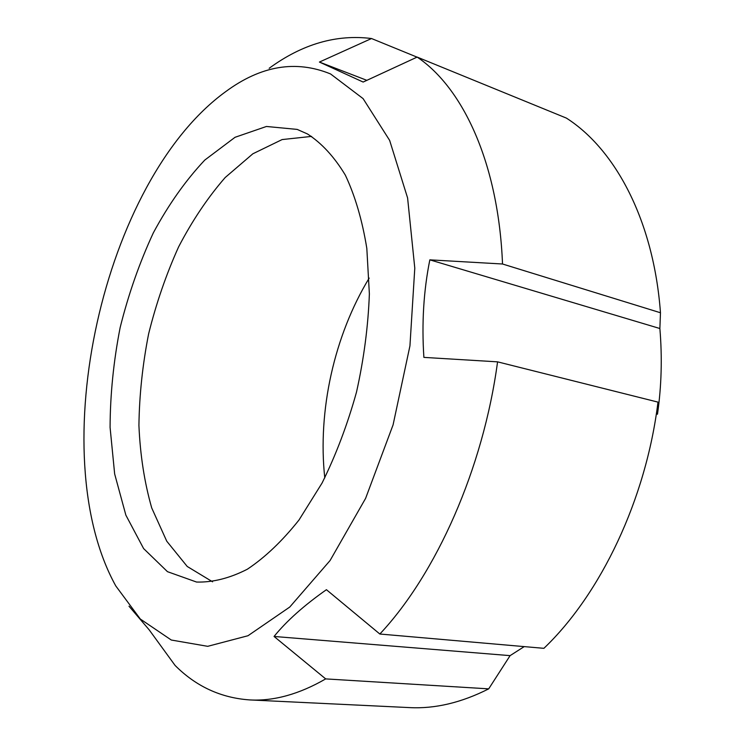 <?xml version="1.0" encoding="UTF-8"?>
<svg xmlns="http://www.w3.org/2000/svg" width="745" height="745" viewBox="0 0 745 745"><rect width="100%" height="100%" fill="white"/><g stroke="black" fill="none" stroke-linecap="round" stroke-linejoin="round"><path stroke-width="1.12" d="M429.837 259.847L502.521 264L660.47 312.76L659.874 328.517L429.837 259.847C423.616 290.755 421.633 323.265 423.886 357.386L497.567 361.846L657.984 402.123C646.073 499.299 600.693 594.138 543.897 648.327L379.838 634.023C436.16 574.069 483.226 468.745 497.567 361.846M659.874 328.517C662.305 357.609 661.513 386.18 657.481 414.211L656.326 413.931M524.201 646.613L510.092 655.637L488.701 688.855L325.686 678.9L274.058 636.463C286.508 621.069 303.96 605.48 326.422 589.695L379.838 634.023M510.092 655.637L274.058 636.463M128.997 606.188L149.177 629.842L175.112 665.471C196.075 686.462 220.986 697.944 249.864 699.928C273.871 701.231 299.145 694.219 325.686 678.9M366.866 80.339L319.419 62.059L371.522 38.526C336.442 34.13 302.321 44.048 269.178 68.279M371.522 38.526L417.051 57.142M249.864 699.928L409.517 707.601C434.978 708.942 461.369 702.693 488.701 688.855M660.47 312.76C653.71 220.762 615.417 149.382 566.377 118.092L417.153 57.086L363.15 82.052L319.419 62.059M502.521 264C498.517 163.686 463.241 88.133 417.153 57.086M311.606 136.4L282.122 139.566L252.872 153.777L225.186 177.524C207.846 197.434 192.331 220.539 178.632 246.828C166.191 274.402 156.18 303.42 148.618 333.89C142.565 364.687 139.334 395.213 138.924 425.469C140.19 455.083 144.465 482.574 151.729 507.96L166.75 541.196L187.228 566.47L212.586 581.817M307.462 133.96L297.19 129.407L266.44 126.473L235.038 137.294L204.8 160.054C185.691 180.346 168.538 204.605 153.34 232.84C139.52 262.659 128.457 294.228 120.15 327.558C113.557 361.26 110.204 394.552 110.083 427.416L114.656 473.95L125.868 515.149L143.608 548.571L167.467 571.676L196.568 582.05C212.791 582.497 229.711 578.222 247.321 569.236C265.043 557.446 282.262 541.047 298.978 520.029L322.054 483.067C335.958 454.981 347.44 424.659 356.501 392.103C363.886 358.978 368.179 326.236 369.371 293.884L366.819 248.374C362.275 220.297 355.114 195.888 345.345 175.15C334.337 156.897 321.71 143.17 307.462 133.96M369.175 278.099C334.216 335.734 317.519 410.84 324.773 477.862M330.556 73.951C295.839 59.758 260.871 65.662 225.661 91.663C102.978 180.672 42.363 453.333 115.782 585.933L140.321 619.039L171.294 640.029L207.715 646.325L247.983 635.736L289.758 607.045L330.082 560.519L365.599 498.377L393.081 424.864L409.936 345.894L414.788 268.153L407.599 197.965L389.644 140.386L363.094 98.619L330.556 73.951"/></g></svg>
